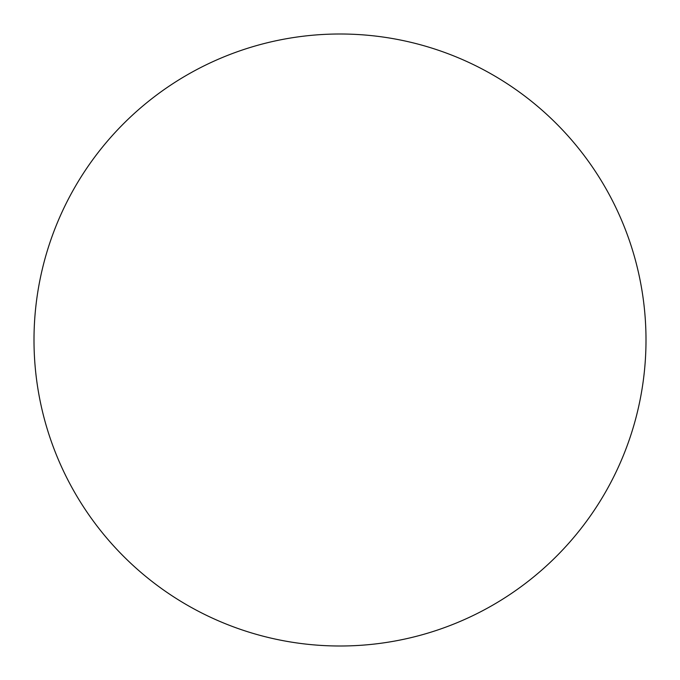 <?xml version="1.0" encoding="UTF-8"?>
<svg xmlns="http://www.w3.org/2000/svg" width="680" height="680" viewBox="0 0 680 680"><rect width="100%" height="100%" fill="white"/><g stroke="black" fill="none" stroke-linecap="round" stroke-linejoin="round"><path stroke-width="1.02" d="M646 340A306 306 0 0 0 340 34A306 306 0 0 0 34 340A306 306 0 0 0 340 646A306 306 0 0 0 646 340"/></g></svg>

